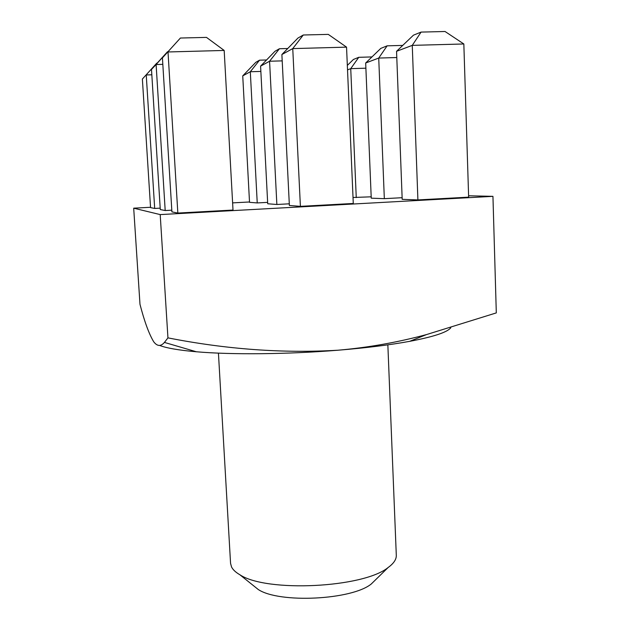 <?xml version="1.0" encoding="UTF-8"?>
<svg xmlns="http://www.w3.org/2000/svg" width="630" height="630" viewBox="0 0 630 630"><rect width="100%" height="100%" fill="white"/><g stroke="black" fill="none" stroke-linecap="round" stroke-linejoin="round"><path stroke-width="0.94" d="M421.076 32.091L413.453 35.178L396.553 51.313L402.192 199.34L417.903 199.923L468.641 197.151L463.837 43.974L445.048 31.5L421.076 32.091L412.264 45.368L396.553 51.313M151.83 74.789L146.239 74.962L154.689 208.443L160.201 208.144M142.372 79.041L156.768 63.142L142.372 79.041L150.562 207.616L154.689 208.443M396.79 57.535L378.724 58.062L387.135 45.833L380.803 48.392L365.676 63L371.243 198.174L384.332 198.663L402.129 197.702M353.028 197.489L371.188 196.812M289.375 205.482L300.4 206.357L353.28 203.466L346.547 47.14L328.277 34.382L303.29 34.996L292.753 48.597L281.886 54.526L289.375 205.482M282.201 60.874L269.577 61.236L279.421 48.738L274.979 51.29L260.584 66.142L267.711 203.766L276.861 204.49L289.288 203.813M260.851 71.426L250.307 71.749L259.536 60.181L255.804 62.331L242.739 75.876L249.527 202.325L257.237 202.931L267.64 202.372M171.911 211.885L177.841 213.066L233.013 210.05L224.178 50.447L206.49 37.39L180.416 38.028L162.422 57.866L171.911 211.885M162.823 64.347L156.106 64.543L167.493 51.755L151.491 69.41L160.288 209.562L165.194 210.538L171.801 210.184M468.594 195.78L492.944 196.347L160.201 214.594L133.694 208.176L150.546 207.278M232.612 202.884L249.504 201.978M159.547 345.413C166.54 348.114 178.81 350.233 196.355 351.768C231.36 354.848 287.65 354.336 338.026 350.217C367.959 347.61 397.428 342.405 426.431 334.601L496.306 312.897L492.944 196.347M133.694 208.176L139.986 304.306C144.396 321.387 148.963 333.868 153.689 341.751C157.209 346.398 160.792 346.626 164.43 342.429L167.942 337.869C226.391 349.359 283.091 353.469 338.026 350.217C366.14 347.91 390.025 344.949 409.689 341.334C433.637 336.782 447.347 332.246 450.812 327.742M167.942 337.869L160.201 214.594M463.837 43.974L412.264 45.368L417.903 199.923M387.135 45.833L402.735 45.407M384.332 198.663L378.724 58.062L365.676 63M365.888 68.182L350.737 68.654L358.753 57.314L353.414 59.472L347.335 65.402M358.753 57.314L371.96 56.928M356.257 197.615L350.737 68.654L347.524 69.867M303.29 34.996L297.919 38.084L281.886 54.526M346.547 47.14L292.753 48.597L300.4 206.357M279.421 48.738L287.752 48.51M276.861 204.49L269.577 61.236L260.584 66.142M259.536 60.181L266.561 59.976M257.237 202.931L250.307 71.749L242.739 75.876M180.416 38.028L162.422 57.866M224.178 50.447L168.013 51.967L177.841 213.066M167.493 51.755L167.942 51.739M165.194 210.538L156.106 64.543L151.491 69.41M218.437 353.131L230.564 563.393L231.549 566.976C232.927 569.74 235.699 572.331 239.857 574.741C266.403 592.625 363.478 587.877 388.159 567.488C393.742 563.441 396.459 559.369 396.301 555.29L387.852 344.846M252.843 585.16L258.253 589.507C279.232 603.556 351.784 600.012 371.291 583.978L376.252 579.127M409.689 341.334L426.431 334.601M196.355 351.768L164.438 342.421M371.291 583.978L388.159 567.488M258.253 589.507L239.857 574.741"/></g></svg>
